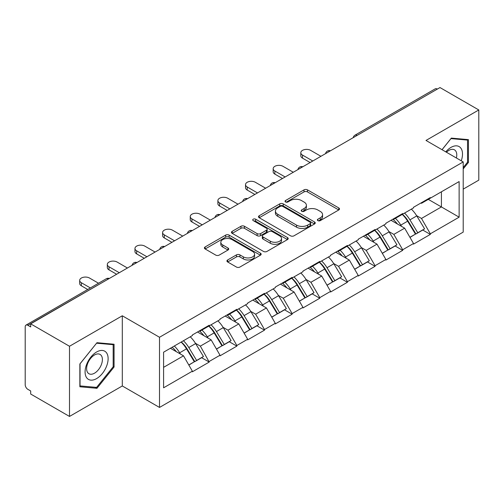 <?xml version="1.0" encoding="UTF-8"?>
<svg xmlns="http://www.w3.org/2000/svg" width="504" height="504" viewBox="0 0 504 504"><rect width="100%" height="100%" fill="white"/><g stroke="black" fill="none" stroke-linecap="round" stroke-linejoin="round"><path stroke-width="0.76" d="M317.873 220.626A1.72 0.995 0 0 0 320.311 220.626L338.789 209.954A2.457 1.417 0 0 0 339.507 208.952A2.457 1.417 0 0 0 338.789 207.944L307.484 189.869A2.457 1.417 0 0 0 304.007 189.869L285.529 200.542A1.72 0.995 0 0 0 285.018 201.241A1.72 0.995 0 0 0 285.529 201.947A1.72 0.995 0 0 0 287.96 201.947L290.354 200.567A7.869 4.542 0 0 1 301.48 200.567L304.095 202.072A7.869 4.542 0 0 1 306.394 205.286A7.869 4.542 0 0 1 304.095 208.499L301.701 209.878A1.72 0.995 0 0 0 301.197 210.584A1.72 0.995 0 0 0 301.701 211.283A1.72 0.995 0 0 0 304.132 211.283L306.526 209.903A7.869 4.542 0 0 1 317.659 209.903L320.267 211.409A7.869 4.542 0 0 1 322.573 214.622A7.869 4.542 0 0 1 320.267 217.835L317.873 219.215A1.72 0.995 0 0 0 317.369 219.92A1.72 0.995 0 0 0 317.873 220.626L317.873 219.215M227.651 259.963A2.457 1.417 0 0 0 226.932 260.965A2.457 1.417 0 0 0 227.651 261.967L236.439 267.038A2.457 1.417 0 0 0 239.917 267.038L260.436 255.188A2.457 1.417 0 0 0 261.16 254.186A2.457 1.417 0 0 0 260.436 253.184L229.131 235.11A2.457 1.417 0 0 0 225.653 235.11L205.128 246.954A2.457 1.417 0 0 0 204.41 247.962A2.457 1.417 0 0 0 205.128 248.963L215.737 255.093A2.457 1.417 0 0 0 219.221 255.093L228.003 250.022A2.457 1.417 0 0 0 228.722 249.014A2.457 1.417 0 0 0 228.003 248.012L222.743 244.976A6.577 3.799 0 0 1 220.815 242.285A6.577 3.799 0 0 1 224.872 238.776A6.577 3.799 0 0 1 232.048 239.602L252.655 251.502A6.577 3.799 0 0 1 254.583 254.186A6.577 3.799 0 0 1 250.519 257.695A6.577 3.799 0 0 1 243.35 256.87L239.917 254.892A2.457 1.417 0 0 0 236.439 254.892L227.651 259.963L227.651 261.967M122.302 315.781L69.495 346.267L30.694 323.864L439.998 87.557L478.8 109.96L426 140.446L463.207 161.929L159.51 337.264L122.302 315.781L122.302 385.963L159.51 407.44L159.51 337.264M290.524 235.809A2.457 1.417 0 0 0 294.002 235.809L314.527 223.965A2.457 1.417 0 0 0 315.246 222.957A2.457 1.417 0 0 0 314.527 221.955L283.223 203.881A2.457 1.417 0 0 0 279.745 203.881L259.22 215.731A2.457 1.417 0 0 0 258.502 216.733A2.457 1.417 0 0 0 259.22 217.734L290.524 235.809M253.909 220.998A1.72 0.995 0 0 1 255.654 221.237L255.654 219.19L287.482 237.567A2.457 1.417 0 0 1 288.2 238.575A2.457 1.417 0 0 1 287.482 239.576L266.962 251.427A2.457 1.417 0 0 1 263.479 251.427L232.174 233.352L232.174 231.342A2.457 1.417 0 0 0 231.456 232.344A2.457 1.417 0 0 0 232.174 233.352M232.174 231.342L240.956 226.271A2.457 1.417 0 0 1 244.434 226.271L257.135 233.604A2.457 1.417 0 0 0 260.612 233.604L266.44 230.24A2.457 1.417 0 0 0 267.158 229.232A2.457 1.417 0 0 0 266.44 228.23L253.222 220.601A1.72 0.995 0 0 1 252.718 219.895A1.72 0.995 0 0 1 253.777 218.975A1.72 0.995 0 0 1 255.654 219.19M159.51 407.44L463.207 232.105L463.207 161.929M181.245 342.002A16.79 9.696 -120 0 1 186.997 348.724L194.821 361.639L201.638 357.701L209.21 362.074L200.353 346.116L195.439 343.281M209.21 362.074L192.377 371.794L192.377 371.177L163.586 387.803L163.586 352.201L192.377 335.576L192.377 334.965L209.21 325.244L209.21 325.861L220.015 319.618L220.015 319.007L236.849 309.286L236.849 309.903L247.659 303.66L247.659 303.049L264.493 293.328L264.493 293.939L275.297 287.702L275.297 287.091L292.131 277.37L292.131 277.981L302.942 271.744L302.942 271.127L319.775 261.412L319.775 262.023L330.58 255.786L330.58 255.169L347.414 245.454L347.414 246.065L358.224 239.828L358.224 239.211L375.058 229.496L375.058 230.107L385.862 223.871L385.862 223.253L402.696 213.538L402.696 214.15L413.507 207.906L413.507 207.295L430.34 197.574L430.34 198.192L459.131 181.566L459.131 217.167L430.34 233.793L421.483 218.446L416.569 215.611M402.375 214.332A16.79 9.696 -120 0 1 408.127 221.054L415.951 233.976L422.768 230.038L430.34 234.404L430.34 233.793M430.34 234.404L413.507 244.125L413.507 243.508L402.696 249.751L393.838 234.404L388.93 231.569M374.737 230.29A16.79 9.696 -120 0 1 380.482 237.012L388.307 249.934L395.13 245.996L402.696 250.362L402.696 249.751M402.696 250.362L385.862 260.083L385.862 259.466L375.058 265.709L366.2 250.362L361.286 247.527M347.092 246.254A16.79 9.696 -120 0 1 352.844 252.97L360.669 265.892L367.485 261.954L375.058 266.32L375.058 265.709M375.058 266.32L358.224 276.041L358.224 275.43L347.414 281.667L338.556 266.32L333.648 263.491M319.454 262.212A16.79 9.696 -120 0 1 325.2 268.928L333.024 281.849L339.847 277.912L347.414 282.278L347.414 281.667M347.414 282.278L330.58 291.999L330.58 291.388L319.775 297.625L310.918 282.278L306.004 279.449M291.81 278.17A16.79 9.696 -120 0 1 297.562 284.886L305.386 297.807L312.203 293.87L319.775 298.242L319.775 297.625M319.775 298.242L302.942 307.957L302.942 307.346L292.131 313.582L283.273 298.242L278.365 295.407M264.172 294.128A16.79 9.696 -120 0 1 269.917 300.85L277.742 313.765L284.565 309.828L292.131 314.2L292.131 313.582M292.131 314.2L275.297 323.914L275.297 323.303L264.493 329.54L255.635 314.2L250.721 311.365M236.527 310.086A16.79 9.696 -120 0 1 242.279 316.808L250.104 329.723L256.92 325.786L264.493 330.158L264.493 329.54M264.493 330.158L247.659 339.872L247.659 339.261L236.849 345.498L227.991 330.158L223.083 327.323M208.889 326.044A16.79 9.696 -120 0 1 214.635 332.766L222.459 345.681L229.282 341.744L236.849 346.116L236.849 345.498M236.849 346.116L220.015 355.83L220.015 355.219L209.21 361.462M199.817 330.668L200.353 330.977L209.21 325.861M200.353 346.116L211.157 339.872L197.518 331.997M220.015 355.219L211.157 339.872M227.462 314.71L227.991 315.013L236.849 309.903M227.991 330.158L238.802 323.914L225.156 316.039M247.659 339.261L238.802 323.914M255.1 298.752L255.635 299.055L264.493 293.939M255.635 314.2L266.44 307.957L252.8 300.082M275.297 323.303L266.44 307.957M282.744 282.794L283.273 283.097L292.131 277.981M283.273 298.242L294.084 291.999L280.438 284.124M302.942 307.346L294.084 291.999M310.382 266.83L310.918 267.139L319.775 262.023M310.918 282.278L321.722 276.041L308.083 268.166M330.58 291.388L321.722 276.041M338.026 250.872L338.556 251.181L347.414 246.065M338.556 266.32L349.366 260.083L335.721 252.202M358.224 275.43L349.366 260.083M365.665 234.914L366.2 235.223L375.058 230.107M366.2 250.362L377.005 244.125L363.365 236.244M385.862 259.466L377.005 244.125M393.309 218.957L393.838 219.265L402.696 214.15M393.838 234.404L404.649 228.167L391.003 220.286M413.507 243.508L404.649 228.167M437.34 89.088L357.071 135.431M355.944 136.086A3.761 2.167 120 0 1 356.895 135.33A3.761 2.167 60 0 0 355.018 135.141L435.28 88.798A3.761 2.167 60 0 1 437.163 88.987M420.947 202.999L421.483 203.307L430.34 198.192M421.483 218.446L441.416 206.936L441.416 191.797L459.131 181.566M428.299 199.37L459.131 217.167M463.207 189.139L478.8 180.136L478.8 109.96M69.495 346.267L69.495 416.443L30.694 394.04L30.694 390.972L27.859 389.334A3.761 2.167 -120 0 1 25.2 384.735L25.2 326.831A3.761 2.167 -120 0 1 25.981 325.111A3.761 2.167 -120 0 1 27.859 325.294L30.694 326.932L30.694 323.864M69.495 416.443L122.302 385.963M163.586 367.34L183.519 355.83L170.402 348.264M192.377 371.177L183.519 355.83M407.736 221.357L408.612 221.861M380.092 237.315L380.974 237.819M352.454 253.273L353.329 253.777M324.809 269.231L325.691 269.734M297.171 285.188L298.047 285.699M269.527 301.146L270.409 301.657M241.888 317.104L242.764 317.614M214.244 333.062L215.126 333.572M186.606 349.02L187.482 349.53M463.207 168.934L468.436 162.433L468.436 139.633L451.338 138.102L442.021 149.694M114.062 344.232L96.963 342.701L79.865 363.97L79.865 386.77L96.963 388.3L114.062 367.025L114.062 344.232M318.566 220.865L320.267 219.883A7.869 4.542 0 0 0 322.573 216.67L322.573 214.622M306.394 205.286L306.394 207.333A7.869 4.542 0 0 1 304.095 210.546L302.387 211.529M338.757 209.973L307.484 191.917A2.457 1.417 0 0 0 304.007 191.917L286.215 202.192M314.496 223.984L283.223 205.928A2.457 1.417 0 0 0 279.745 205.928L259.251 217.753M310.18 223.663A1.72 0.995 0 0 0 310.685 222.957A1.72 0.995 0 0 0 310.18 222.258L282.7 206.388A1.72 0.995 0 0 0 280.262 206.388L277.742 207.843A7.869 4.542 0 0 0 275.436 211.056A7.869 4.542 0 0 0 277.742 214.276L296.528 225.118A7.869 4.542 0 0 0 307.654 225.118L310.18 223.663L310.18 225.71A1.72 0.995 0 0 0 310.685 225.004L310.685 222.957M275.436 211.056L275.436 213.104A7.869 4.542 0 0 0 277.742 216.317L277.742 214.276M310.18 225.71L307.654 227.165A7.869 4.542 0 0 1 296.528 227.165L277.742 216.317M232.205 233.371L240.956 228.318L240.956 226.271M267.158 229.232L267.158 231.279A2.457 1.417 0 0 1 266.44 232.281L260.612 235.645A2.457 1.417 0 0 1 257.135 235.645L244.434 228.318A2.457 1.417 0 0 0 240.956 228.318M255.654 221.237L287.45 239.595M270.308 241.208A6.577 3.799 0 0 0 277.477 242.033A6.577 3.799 0 0 0 281.541 238.524A6.577 3.799 0 0 0 279.613 235.834L272.349 231.645A2.457 1.417 0 0 0 268.871 231.645L263.044 235.009A2.457 1.417 0 0 0 262.326 236.011A2.457 1.417 0 0 0 263.044 237.019L270.308 241.208L270.308 243.256A6.577 3.799 0 0 0 277.477 244.075A6.577 3.799 0 0 0 281.541 240.566L281.541 238.524M262.326 236.011L262.326 238.058A2.457 1.417 0 0 0 263.044 239.06L263.044 237.019M270.308 243.256L263.044 239.06M254.583 254.186L254.583 256.234A6.577 3.799 0 0 1 250.519 259.743A6.577 3.799 0 0 1 243.35 258.917L239.917 256.933A2.457 1.417 0 0 0 236.439 256.933L227.688 261.986M220.815 242.285L220.815 244.333A6.577 3.799 0 0 0 222.743 247.017L222.743 244.976M227.966 250.041L222.743 247.017M260.404 255.207L229.131 237.157A2.457 1.417 0 0 0 225.653 237.157L205.166 248.982M467.548 161.916L468.436 162.433M113.173 366.515L114.062 367.025M95.155 387.255L96.963 388.3M302.501 155.075L302.501 158.143A5.764 3.326 180 0 1 300.812 155.786L300.812 152.718A5.764 3.326 0 0 0 302.501 155.075L312.776 161.003M320.928 156.297L310.647 150.368A5.764 3.326 0 0 0 304.366 149.644A5.764 3.326 0 0 0 300.812 152.718M411.371 209.141A20.551 11.863 60 0 1 416.758 215.914L409.935 219.851A20.551 11.863 -120 0 0 404.548 213.079M409.935 219.851L417.759 232.772L424.582 228.835L416.758 215.914M415.951 233.976L417.759 232.772M422.768 230.038L424.582 228.835M392.799 219.246A16.79 9.696 60 0 1 397.435 223.996M395.426 218.352A20.551 11.863 60 0 1 400.806 225.118L401.581 226.397M409.985 237.416L415.454 234.102L407.629 221.18A20.551 11.863 -120 0 0 402.249 214.408M415.454 234.102L409.922 237.296M302.501 158.143L310.118 162.54M274.856 171.032L274.856 174.101A5.764 3.326 180 0 1 273.168 171.744L273.168 168.676A5.764 3.326 0 0 0 274.856 171.032L285.132 176.967M293.284 172.261L283.009 166.326A5.764 3.326 0 0 0 276.728 165.602A5.764 3.326 0 0 0 273.168 168.676M383.733 225.099A20.551 11.863 60 0 1 389.113 231.871L382.29 235.809A20.551 11.863 -120 0 0 376.91 229.037M382.29 235.809L390.115 248.73L396.938 244.793L389.113 231.871M388.307 249.934L390.115 248.73M395.13 245.996L396.938 244.793M365.161 235.211A16.79 9.696 60 0 1 369.791 239.961M367.781 234.31A20.551 11.863 60 0 1 373.168 241.076L373.936 242.355M382.347 253.373L387.815 250.06L379.991 237.138A20.551 11.863 -120 0 0 374.604 230.366M387.815 250.06L382.278 253.254M274.856 174.101L282.473 178.498M247.218 186.99L247.218 190.058A5.764 3.326 180 0 1 245.53 187.708L245.53 184.634A5.764 3.326 0 0 0 247.218 186.99L257.494 192.925M265.646 188.219L255.364 182.284A5.764 3.326 0 0 0 249.083 181.56A5.764 3.326 0 0 0 245.53 184.634M356.089 241.057A20.551 11.863 60 0 1 361.475 247.829L354.652 251.767A20.551 11.863 -120 0 0 349.266 244.994M354.652 251.767L362.477 264.688L369.3 260.751L361.475 247.829M360.669 265.892L362.477 264.688M367.485 261.954L369.3 260.751M337.516 251.168A16.79 9.696 60 0 1 342.153 255.919M340.143 250.268A20.551 11.863 60 0 1 345.524 257.04L346.298 258.313M354.703 269.331L360.171 266.017L352.346 253.096A20.551 11.863 -120 0 0 346.966 246.33M360.171 266.017L354.64 269.212M247.218 190.058L254.835 194.456M219.574 202.948L219.574 206.016A5.764 3.326 180 0 1 217.886 203.666L217.886 200.592A5.764 3.326 0 0 0 219.574 202.948L229.849 208.883M238.001 204.177L227.726 198.242A5.764 3.326 0 0 0 221.445 197.524A5.764 3.326 0 0 0 217.886 200.592M328.451 257.015A20.551 11.863 60 0 1 333.831 263.787L327.008 267.725A20.551 11.863 -120 0 0 321.628 260.959M327.008 267.725L334.832 280.646L341.655 276.709L333.831 263.787M333.024 281.849L334.832 280.646M339.847 277.912L341.655 276.709M309.878 267.126A16.79 9.696 60 0 1 314.509 271.877M312.499 266.225A20.551 11.863 60 0 1 317.885 272.998L318.654 274.271M327.065 285.289L332.533 281.975L324.708 269.06A20.551 11.863 -120 0 0 319.322 262.288M332.533 281.975L326.995 285.176M219.574 206.016L227.191 210.414M191.936 218.906L191.936 221.974A5.764 3.326 180 0 1 190.247 219.624L190.247 216.556A5.764 3.326 0 0 0 191.936 218.906L202.211 224.841M210.363 220.135L200.082 214.2A5.764 3.326 0 0 0 193.801 213.482A5.764 3.326 0 0 0 190.247 216.556M300.806 272.979A20.551 11.863 60 0 1 306.193 279.745L299.37 283.689A20.551 11.863 -120 0 0 293.983 276.916M299.37 283.689L307.194 296.604L314.017 292.666L306.193 279.745M305.386 297.807L307.194 296.604M312.203 293.87L314.017 292.666M282.234 283.084A16.79 9.696 60 0 1 286.87 287.834M284.861 282.183A20.551 11.863 60 0 1 290.241 288.956L291.016 290.228M299.42 301.247L304.889 297.933L297.064 285.018A20.551 11.863 -120 0 0 291.684 278.246M304.889 297.933L299.357 301.134M191.936 221.974L199.553 226.372M164.291 234.864L164.291 237.932A5.764 3.326 180 0 1 162.603 235.582L162.603 232.514A5.764 3.326 0 0 0 164.291 234.864L174.567 240.799M182.719 236.093L172.444 230.158A5.764 3.326 0 0 0 166.162 229.44A5.764 3.326 0 0 0 162.603 232.514M273.168 288.937A20.551 11.863 60 0 1 278.548 295.703L271.725 299.647A20.551 11.863 -120 0 0 266.345 292.874M271.725 299.647L279.55 312.562L286.373 308.624L278.548 295.703M277.742 313.765L279.55 312.562M284.565 309.828L286.373 308.624M254.596 299.042A16.79 9.696 60 0 1 259.226 303.792M257.216 298.141A20.551 11.863 60 0 1 262.603 304.914L263.372 306.186M271.782 317.205L277.25 313.891L269.426 300.976A20.551 11.863 -120 0 0 264.039 294.204M277.25 313.891L271.713 317.092M164.291 237.932L171.908 242.329M461.248 160.795A16.286 9.406 120 0 0 460.958 148.289A16.286 9.406 120 0 0 445.763 151.855M456.378 157.985A11.151 6.439 120 0 0 455.711 150.992A11.151 6.439 120 0 0 454.457 149.833A11.151 6.439 120 0 0 446.437 152.246M442.058 149.713L450.979 138.606L467.548 140.087L467.548 162.181L463.207 167.58M466.452 139.457L467.548 140.087M86.631 377.704A16.286 9.406 120 0 0 102.362 373.489A16.286 9.406 120 0 0 106.583 352.888A16.286 9.406 120 0 0 90.846 357.103A16.286 9.406 120 0 0 86.631 377.704M87.683 372.582A11.151 6.439 120 0 0 88.937 373.741A11.151 6.439 120 0 0 99.307 368.537A11.151 6.439 120 0 0 101.335 355.591A11.151 6.439 120 0 0 100.082 354.425A11.151 6.439 120 0 0 89.712 359.636A11.151 6.439 120 0 0 87.683 372.582M96.604 343.205L113.173 344.686L113.173 366.773L96.604 387.387L80.041 385.906L80.041 363.812L96.573 343.186M112.077 344.049L113.173 344.686M136.653 250.822L136.653 253.89A5.764 3.326 180 0 1 134.965 251.54L134.965 248.472A5.764 3.326 0 0 0 136.653 250.822L146.929 256.757M155.081 252.05L144.799 246.116A5.764 3.326 0 0 0 138.518 245.398A5.764 3.326 0 0 0 134.965 248.472M245.524 304.895A20.551 11.863 60 0 1 250.91 311.667L244.087 315.605A20.551 11.863 -120 0 0 238.701 308.832M244.087 315.605L251.912 328.52L258.735 324.582L250.91 311.667M250.104 329.723L251.912 328.52M256.92 325.786L258.735 324.582M226.951 315A16.79 9.696 60 0 1 231.588 319.75M229.578 314.099A20.551 11.863 60 0 1 234.958 320.872L235.733 322.144M244.138 333.169L249.606 329.855L241.781 316.934A20.551 11.863 -120 0 0 236.401 310.162M249.606 329.855L244.075 333.049M136.653 253.89L144.27 258.294M109.009 266.78L109.009 269.854A5.764 3.326 180 0 1 107.32 267.498L107.32 264.43A5.764 3.326 0 0 0 109.009 266.78L119.284 272.714M127.436 268.008L117.161 262.074A5.764 3.326 0 0 0 110.88 261.356A5.764 3.326 0 0 0 107.32 264.43M217.886 320.853A20.551 11.863 60 0 1 223.266 327.625L216.443 331.563A20.551 11.863 -120 0 0 211.063 324.79M216.443 331.563L224.267 344.484L231.09 340.54L223.266 327.625M222.459 345.681L224.267 344.484M229.282 341.744L231.09 340.54M199.313 330.958A16.79 9.696 60 0 1 203.944 335.708M201.934 330.057A20.551 11.863 60 0 1 207.32 336.829L208.089 338.102M216.499 349.127L221.968 345.813L214.143 332.892A20.551 11.863 -120 0 0 208.757 326.12M221.968 345.813L216.43 349.007M109.009 269.854L116.626 274.252M81.371 282.738L81.371 285.812A5.764 3.326 180 0 1 79.682 283.456L79.682 280.388A5.764 3.326 0 0 0 81.371 282.738L90.367 287.935M98.519 283.229L89.517 278.038A5.764 3.326 0 0 0 83.236 277.313A5.764 3.326 0 0 0 79.682 280.388M190.241 336.811A20.551 11.863 60 0 1 195.628 343.583L188.805 347.521A20.551 11.863 -120 0 0 183.418 340.748M188.805 347.521L196.629 360.442L203.452 356.498L195.628 343.583M194.821 361.639L196.629 360.442M201.638 357.701L203.452 356.498M172.122 347.269A16.79 9.696 60 0 1 176.306 351.666M174.296 346.015A20.551 11.863 60 0 1 179.676 352.787L180.451 354.06M188.855 365.085L194.323 361.771L186.499 348.85A20.551 11.863 -120 0 0 181.119 342.077M194.323 361.771L188.792 364.965M81.371 285.812L87.709 289.472M108.303 279.058L27.859 325.294M109.078 278.611A3.761 2.167 -60 0 0 108.121 278.958A3.761 2.167 -120 0 0 106.243 278.769L25.981 325.111M328.299 152.044A3.761 2.167 120 0 1 329.251 151.288A3.761 2.167 -60 0 1 330.208 150.942M300.661 168.002A3.761 2.167 120 0 1 301.613 167.246A3.761 2.167 -60 0 1 302.564 166.9M273.017 183.96A3.761 2.167 120 0 1 273.968 183.204A3.761 2.167 -60 0 1 274.926 182.857M245.379 199.918A3.761 2.167 120 0 1 246.33 199.162A3.761 2.167 -60 0 1 247.281 198.815M217.734 215.876A3.761 2.167 120 0 1 218.686 215.12A3.761 2.167 -60 0 1 219.643 214.773M190.096 231.834A3.761 2.167 120 0 1 191.048 231.078A3.761 2.167 -60 0 1 191.999 230.731M162.452 247.792A3.761 2.167 120 0 1 163.403 247.036A3.761 2.167 -60 0 1 164.361 246.689M134.814 263.75A3.761 2.167 120 0 1 135.765 262.993A3.761 2.167 -60 0 1 136.716 262.653M320.267 219.883L320.267 217.835M301.701 211.283L301.701 209.878M304.095 210.546L304.095 208.499M285.529 201.947L285.529 200.542M304.007 191.917L304.007 189.869M307.484 191.917L307.484 189.869M338.789 209.954L338.789 207.944M259.22 217.734L259.22 215.731M279.745 205.928L279.745 203.881M283.223 205.928L283.223 203.881M314.527 223.965L314.527 221.955M296.528 227.165L296.528 225.118M307.654 227.165L307.654 225.118M244.434 228.318L244.434 226.271M257.135 235.645L257.135 233.604M260.612 235.645L260.612 233.604M266.44 232.281L266.44 230.24M287.482 239.576L287.482 237.567M236.439 256.933L236.439 254.892M239.917 256.933L239.917 254.892M243.35 258.917L243.35 256.87M228.003 250.022L228.003 248.012M205.128 248.963L205.128 246.954M225.653 237.157L225.653 235.11M229.131 237.157L229.131 235.11M260.436 255.188L260.436 253.184M407.629 221.18L400.806 225.118M379.991 237.138L373.168 241.076M352.346 253.096L345.524 257.04M324.708 269.06L317.885 272.998M297.064 285.018L290.241 288.956M269.426 300.976L262.603 304.914M241.781 316.934L234.958 320.872M214.143 332.892L207.32 336.829M186.499 348.85L179.676 352.787M355.018 135.141A3.761 3.761 0 0 0 353.209 137.661M330.46 150.797A3.761 3.761 0 0 0 325.565 153.619M302.816 166.755A3.761 3.761 0 0 0 297.927 169.577M275.178 182.713A3.761 3.761 0 0 0 270.283 185.535M247.533 198.671A3.761 3.761 0 0 0 242.644 201.493M219.895 214.628A3.761 3.761 0 0 0 215 217.451M192.251 230.586A3.761 3.761 0 0 0 187.362 233.415M164.613 246.544A3.761 3.761 0 0 0 159.718 249.373M136.968 262.508A3.761 3.761 0 0 0 132.079 265.331M109.33 278.466A3.761 3.761 0 0 0 106.243 278.769"/></g></svg>
